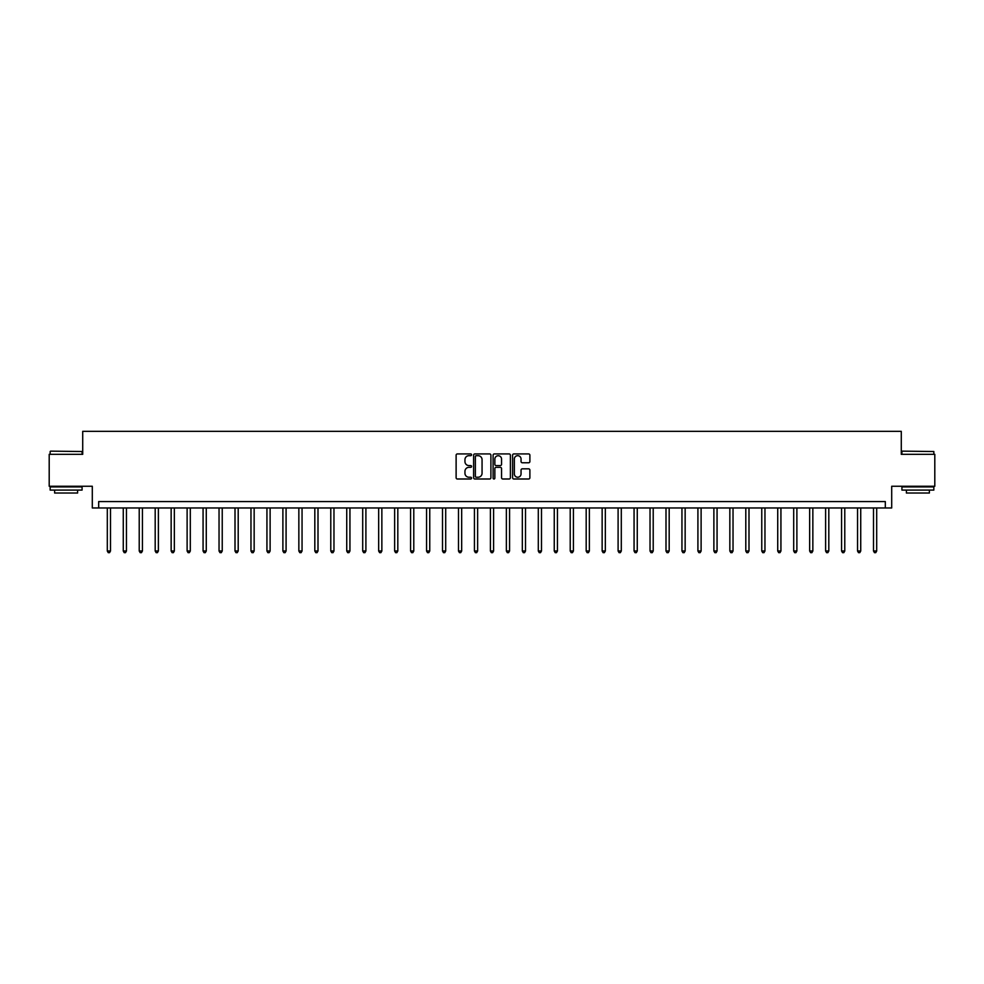 <?xml version="1.0" encoding="UTF-8"?>
<svg xmlns="http://www.w3.org/2000/svg" width="984" height="984" viewBox="0 0 984 984"><rect width="100%" height="100%" fill="white"/><g stroke="black" fill="none" stroke-linecap="round" stroke-linejoin="round"><path stroke-width="1.48" d="M471.57 454.805A0.873 0.873 0 0 0 470.696 453.932L457.376 453.932A1.255 1.255 0 0 0 456.121 455.174L456.121 477.744A1.255 1.255 0 0 0 457.376 478.999L470.696 478.999A0.873 0.873 0 0 0 471.57 478.113A0.873 0.873 0 0 0 470.696 477.24L468.962 477.24A4.01 4.01 0 0 1 464.952 473.23L464.952 471.348A4.01 4.01 0 0 1 468.962 467.338L470.696 467.338A0.873 0.873 0 0 0 471.57 466.465A0.873 0.873 0 0 0 470.696 465.58L468.962 465.58A4.01 4.01 0 0 1 464.952 461.57L464.952 459.688A4.01 4.01 0 0 1 468.962 455.678L470.696 455.678A0.873 0.873 0 0 0 471.57 454.805M528.629 462.763A1.255 1.255 0 0 0 529.884 461.508L529.884 455.174A1.255 1.255 0 0 0 528.629 453.932L513.845 453.932A1.255 1.255 0 0 0 512.59 455.174L512.59 477.744A1.255 1.255 0 0 0 513.845 478.999L528.629 478.999A1.255 1.255 0 0 0 529.884 477.744L529.884 470.094A1.255 1.255 0 0 0 528.629 468.839L522.307 468.839A1.255 1.255 0 0 0 521.053 470.094L521.053 473.882A3.358 3.358 0 0 1 517.695 477.24A3.358 3.358 0 0 1 514.349 473.882L514.349 459.036A3.358 3.358 0 0 1 517.695 455.678A3.358 3.358 0 0 1 521.053 459.036L521.053 461.508A1.255 1.255 0 0 0 522.307 462.763L528.629 462.763M885.317 507.965L891.701 507.965L891.701 486.256L934.8 486.256L934.8 454.325L901.283 454.325L901.283 431.336L82.718 431.336L82.718 454.325L49.2 454.325L49.2 486.256L92.299 486.256L92.299 507.965L885.317 507.965L885.317 501.582L98.683 501.582L98.683 507.965M490.905 455.174A1.255 1.255 0 0 0 489.651 453.932L474.854 453.932A1.255 1.255 0 0 0 473.612 455.174L473.612 477.744A1.255 1.255 0 0 0 474.854 478.999L489.651 478.999A1.255 1.255 0 0 0 490.905 477.744L490.905 455.174M494.349 453.932L509.146 453.932A1.255 1.255 0 0 1 510.388 455.174L510.388 477.744A1.255 1.255 0 0 1 509.146 478.999L502.812 478.999A1.255 1.255 0 0 1 501.557 477.744L501.557 468.593A1.255 1.255 0 0 0 500.303 467.338L496.108 467.338A1.255 1.255 0 0 0 494.854 468.593L494.854 478.113A0.873 0.873 0 0 1 493.98 478.999A0.873 0.873 0 0 1 493.095 478.113L493.095 455.174A1.255 1.255 0 0 1 494.349 453.932M476.244 455.678A0.873 0.873 0 0 0 475.358 456.564L475.358 476.367A0.873 0.873 0 0 0 476.244 477.24L478.052 477.24A4.01 4.01 0 0 0 482.062 473.23L482.062 459.688A4.01 4.01 0 0 0 478.052 455.678L476.244 455.678M501.557 459.097A3.358 3.358 0 0 0 498.199 455.74A3.358 3.358 0 0 0 494.854 459.097L494.854 464.325A1.255 1.255 0 0 0 496.108 465.58L500.303 465.58A1.255 1.255 0 0 0 501.557 464.325L501.557 459.097M107.305 507.965L107.305 551.003L110.491 551.003L110.491 507.965M110.491 551.003L109.544 552.664L108.265 552.664L107.305 551.003M123.271 507.965L123.271 551.003L126.456 551.003L126.456 507.965M126.456 551.003L125.497 552.664L124.218 552.664L123.271 551.003M139.224 507.965L139.224 551.003L142.422 551.003L142.422 507.965M142.422 551.003L141.462 552.664L140.183 552.664L139.224 551.003M155.189 507.965L155.189 551.003L158.387 551.003L158.387 507.965M158.387 551.003L157.428 552.664L156.149 552.664L155.189 551.003M171.155 507.965L171.155 551.003L174.34 551.003L174.34 507.965M174.34 551.003L173.393 552.664L172.114 552.664L171.155 551.003M50.541 451.139L82.078 451.521L50.541 451.139M66.125 490.081L50.159 490.081L50.159 486.896L82.078 486.896L82.078 490.081L66.125 490.081M77.613 490.081L77.613 493.021L54.624 493.021L54.624 490.081M902.303 451.139L933.841 451.521L902.303 451.139M917.875 490.081L901.922 490.081L901.922 486.896L933.841 486.896L933.841 490.081L917.875 490.081M929.376 490.081L929.376 493.021L906.387 493.021L906.387 490.081M187.12 507.965L187.12 551.003L190.306 551.003L190.306 507.965M190.306 551.003L189.346 552.664L188.079 552.664L187.12 551.003M203.073 507.965L203.073 551.003L206.271 551.003L206.271 507.965M206.271 551.003L205.312 552.664L204.032 552.664L203.073 551.003M219.038 507.965L219.038 551.003L222.236 551.003L222.236 507.965M222.236 551.003L221.277 552.664L219.998 552.664L219.038 551.003M235.004 507.965L235.004 551.003L238.202 551.003L238.202 507.965M238.202 551.003L237.242 552.664L235.963 552.664L235.004 551.003M250.969 507.965L250.969 551.003L254.155 551.003L254.155 507.965M254.155 551.003L253.195 552.664L251.929 552.664L250.969 551.003M266.935 507.965L266.935 551.003L270.12 551.003L270.12 507.965M270.12 551.003L269.161 552.664L267.882 552.664L266.935 551.003M282.888 507.965L282.888 551.003L286.086 551.003L286.086 507.965M286.086 551.003L285.126 552.664L283.847 552.664L282.888 551.003M298.853 507.965L298.853 551.003L302.051 551.003L302.051 507.965M302.051 551.003L301.092 552.664L299.812 552.664L298.853 551.003M314.818 507.965L314.818 551.003L318.004 551.003L318.004 507.965M318.004 551.003L317.045 552.664L315.778 552.664L314.818 551.003M330.784 507.965L330.784 551.003L333.97 551.003L333.97 507.965M333.97 551.003L333.01 552.664L331.731 552.664L330.784 551.003M346.737 507.965L346.737 551.003L349.935 551.003L349.935 507.965M349.935 551.003L348.976 552.664L347.696 552.664L346.737 551.003M362.702 507.965L362.702 551.003L365.9 551.003L365.9 507.965M365.9 551.003L364.941 552.664L363.662 552.664L362.702 551.003M378.668 507.965L378.668 551.003L381.853 551.003L381.853 507.965M381.853 551.003L380.906 552.664L379.627 552.664L378.668 551.003M394.633 507.965L394.633 551.003L397.819 551.003L397.819 507.965M397.819 551.003L396.859 552.664L395.58 552.664L394.633 551.003M410.586 507.965L410.586 551.003L413.784 551.003L413.784 507.965M413.784 551.003L412.825 552.664L411.546 552.664L410.586 551.003M426.552 507.965L426.552 551.003L429.75 551.003L429.75 507.965M429.75 551.003L428.79 552.664L427.511 552.664L426.552 551.003M442.517 507.965L442.517 551.003L445.703 551.003L445.703 507.965M445.703 551.003L444.756 552.664L443.476 552.664L442.517 551.003M458.483 507.965L458.483 551.003L461.668 551.003L461.668 507.965M461.668 551.003L460.709 552.664L459.442 552.664L458.483 551.003M474.436 507.965L474.436 551.003L477.634 551.003L477.634 507.965M477.634 551.003L476.674 552.664L475.395 552.664L474.436 551.003M490.401 507.965L490.401 551.003L493.599 551.003L493.599 507.965M493.599 551.003L492.64 552.664L491.36 552.664L490.401 551.003M506.366 507.965L506.366 551.003L509.564 551.003L509.564 507.965M509.564 551.003L508.605 552.664L507.326 552.664L506.366 551.003M522.332 507.965L522.332 551.003L525.518 551.003L525.518 507.965M525.518 551.003L524.558 552.664L523.291 552.664L522.332 551.003M538.297 507.965L538.297 551.003L541.483 551.003L541.483 507.965M541.483 551.003L540.524 552.664L539.244 552.664L538.297 551.003M554.25 507.965L554.25 551.003L557.448 551.003L557.448 507.965M557.448 551.003L556.489 552.664L555.21 552.664L554.25 551.003M570.216 507.965L570.216 551.003L573.414 551.003L573.414 507.965M573.414 551.003L572.454 552.664L571.175 552.664L570.216 551.003M586.181 507.965L586.181 551.003L589.367 551.003L589.367 507.965M589.367 551.003L588.42 552.664L587.14 552.664L586.181 551.003M602.147 507.965L602.147 551.003L605.332 551.003L605.332 507.965M605.332 551.003L604.373 552.664L603.094 552.664L602.147 551.003M618.1 507.965L618.1 551.003L621.298 551.003L621.298 507.965M621.298 551.003L620.338 552.664L619.059 552.664L618.1 551.003M634.065 507.965L634.065 551.003L637.263 551.003L637.263 507.965M637.263 551.003L636.304 552.664L635.024 552.664L634.065 551.003M650.03 507.965L650.03 551.003L653.216 551.003L653.216 507.965M653.216 551.003L652.269 552.664L650.99 552.664L650.03 551.003M665.996 507.965L665.996 551.003L669.181 551.003L669.181 507.965M669.181 551.003L668.222 552.664L666.955 552.664L665.996 551.003M681.949 507.965L681.949 551.003L685.147 551.003L685.147 507.965M685.147 551.003L684.188 552.664L682.908 552.664L681.949 551.003M697.914 507.965L697.914 551.003L701.112 551.003L701.112 507.965M701.112 551.003L700.153 552.664L698.874 552.664L697.914 551.003M713.88 507.965L713.88 551.003L717.065 551.003L717.065 507.965M717.065 551.003L716.118 552.664L714.839 552.664L713.88 551.003M729.845 507.965L729.845 551.003L733.031 551.003L733.031 507.965M733.031 551.003L732.071 552.664L730.804 552.664L729.845 551.003M745.798 507.965L745.798 551.003L748.996 551.003L748.996 507.965M748.996 551.003L748.037 552.664L746.758 552.664L745.798 551.003M761.764 507.965L761.764 551.003L764.962 551.003L764.962 507.965M764.962 551.003L764.002 552.664L762.723 552.664L761.764 551.003M777.729 507.965L777.729 551.003L780.927 551.003L780.927 507.965M780.927 551.003L779.968 552.664L778.688 552.664L777.729 551.003M793.694 507.965L793.694 551.003L796.88 551.003L796.88 507.965M796.88 551.003L795.921 552.664L794.654 552.664L793.694 551.003M809.66 507.965L809.66 551.003L812.846 551.003L812.846 507.965M812.846 551.003L811.886 552.664L810.607 552.664L809.66 551.003M825.613 507.965L825.613 551.003L828.811 551.003L828.811 507.965M828.811 551.003L827.851 552.664L826.572 552.664L825.613 551.003M841.578 507.965L841.578 551.003L844.776 551.003L844.776 507.965M844.776 551.003L843.817 552.664L842.538 552.664L841.578 551.003M857.544 507.965L857.544 551.003L860.729 551.003L860.729 507.965M860.729 551.003L859.782 552.664L858.503 552.664L857.544 551.003M873.509 507.965L873.509 551.003L876.695 551.003L876.695 507.965M876.695 551.003L875.735 552.664L874.456 552.664L873.509 551.003M50.159 454.325L50.159 451.521M57.441 486.896L57.441 486.256M74.809 486.896L74.809 486.256M82.078 454.325L82.078 451.521M901.922 454.325L901.922 451.521M909.191 486.896L909.191 486.256M926.559 486.896L926.559 486.256M933.841 454.325L933.841 451.521"/></g></svg>
